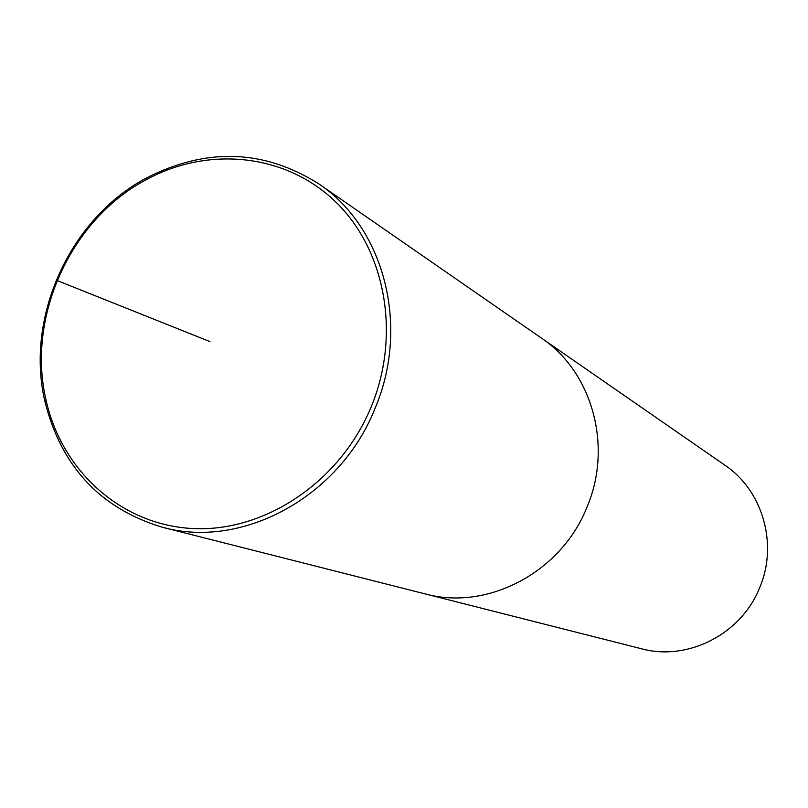 <?xml version="1.0" encoding="UTF-8"?>
<svg xmlns="http://www.w3.org/2000/svg" width="808" height="808" viewBox="0 0 808 808"><rect width="100%" height="100%" fill="white"/><g stroke="black" fill="none" stroke-linecap="round" stroke-linejoin="round"><path stroke-width="1.21" d="M162.539 527.291L425.18 593.91C487.618 611.121 561.712 572.115 587.194 506.606C561.712 572.115 487.618 611.121 425.18 593.91L641.532 648.784C687.901 661.479 741.774 633.886 759.894 587.123C778.195 543.774 762.52 490.365 725.018 465.287L318.837 183.891M587.194 506.606C612.898 445.875 592.102 371.892 541.532 338.168C592.102 371.892 612.898 445.875 587.194 506.606M375.266 407.808C410.111 325.715 383.941 227.129 318.786 183.86C264.125 149.419 206.838 147.369 146.904 177.72C70.003 218.089 24.886 317.211 44.965 401.707C61.448 466.852 100.636 508.717 162.529 527.291C242.824 549.622 340.643 496.324 375.266 407.808M371.468 406.212C400.95 334.34 385.406 249.955 335.704 201.909C285.992 153.732 208.716 145.793 146.571 179.517C70.771 219.281 26.29 316.999 46.096 400.283C61.994 471.791 122.452 525.867 194.435 528.614C266.317 531.553 341.097 480.78 371.468 406.212M56.126 280.144L209.949 341.602M146.894 177.73L146.551 179.528M44.965 401.677L46.086 400.253"/></g></svg>
